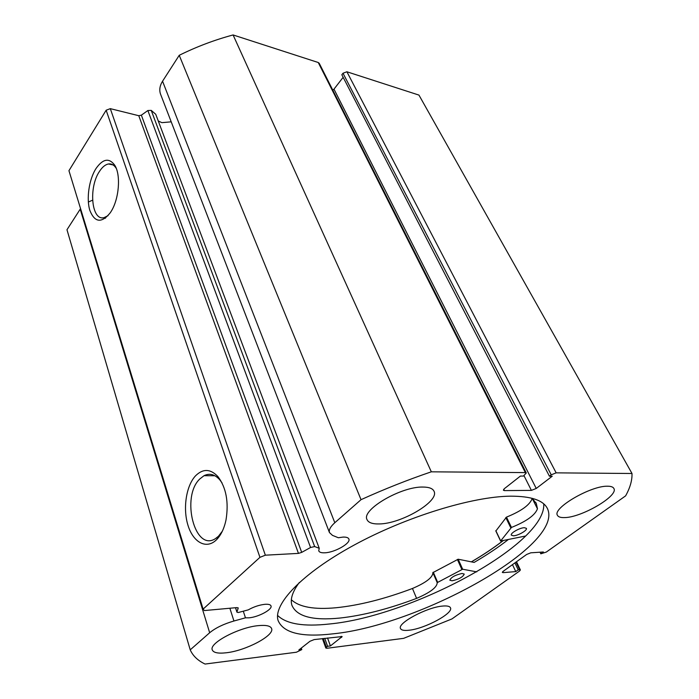<?xml version="1.0" encoding="UTF-8"?>
<svg xmlns="http://www.w3.org/2000/svg" width="699" height="699" viewBox="0 0 699 699"><rect width="100%" height="100%" fill="white"/><g stroke="black" fill="none" stroke-linecap="round" stroke-linejoin="round"><path stroke-width="1.05" d="M503.14 540.598C493.739 547.867 483.131 554.954 471.327 561.856M235.572 607.719L236.935 612.175L238.237 612.525L248.267 609.869C253.693 606.828 259.198 604.976 264.781 604.329C268.451 604.041 270.53 604.591 271.029 605.981L270.985 605.841M323.226 638.484L326.398 647.23L327.613 646.295L330.426 645.937L342.161 636.562L314.174 639.585L309.945 641.28L298.866 649.974L301.802 649.598L296.411 652.228L205.06 664.05C197.808 660.572 192.863 655.837 190.224 649.843L209.665 632.752C215.467 627.955 223.558 624.032 233.947 621L245.463 617.82L249.071 617.82C258.385 617.086 272.523 609.493 271.029 605.981M245.463 617.82L243.313 611.223M171.211 121.836L161.862 122.657L158.262 120.971M503.717 489.283L504.363 490.602L503.385 490.226L504.39 488.653L520.44 476.054L523.411 476.071L526.286 472.978L525.342 472.603L431.327 471.816C407.692 479.864 384.258 489.151 361.034 499.671L334.804 522.73C330.47 526.635 328.679 529.912 329.447 532.551L332.479 535.373L338.36 537.749L343.078 537.085C346.398 536.981 348.338 537.645 348.897 539.078C350.924 543.333 334.69 552.525 324.782 552.804C321.322 552.953 319.303 552.289 318.727 550.786L319.242 548.287L155.737 114.278L151.237 110.381L314.664 546.566L310.566 547.483L301.706 552.376L298.464 553.39L265.349 555.189L259.941 557.339L203.103 609.117L204.379 610.568L236.9 607.597L238.202 608.174L238.062 607.746M110.311 212.706C101.626 223.4 94.819 222.666 89.883 210.504C86.195 198.813 89 179.477 95.999 168.546C102.902 158.708 109.158 157.607 114.75 165.235C121.067 174.933 119.092 199.198 110.958 211.71L110.311 212.706M116.261 168.372C114.138 164.999 111.552 163.54 108.494 163.977C105.304 164.58 102.307 167.035 99.503 171.36C88.362 187.498 91.499 221.277 104.09 217.625L108.048 215.659M216.367 539.881C206.371 549.685 193.177 542.415 188.005 525.403C182.692 508.523 186.152 485.726 195.589 475.766C203.025 468.479 210.469 468.749 217.922 476.578C226.179 487.596 228.879 502.031 226.022 519.873C224.161 528.636 220.945 535.303 216.367 539.881M222.046 482.93L219.792 479.82C214.829 474.324 209.56 472.952 204.003 475.704L199.748 479.016C180.858 496.806 194.698 552.411 215.458 538.614L218.42 536.29L222.352 531.188M277.555 615.391C286.31 623.997 303.602 626.863 329.421 623.997C411.589 616.343 546.583 544.128 543.735 503.874M510.716 496.168C472.41 496.421 405.857 516.823 353.886 545.211C301.793 573.591 272.986 604.382 278.08 620.467C283.383 633.058 301.706 637.514 333.039 633.827C419.461 625.352 563.936 545.718 547.562 508.846C543.682 500.405 531.406 496.176 510.716 496.168M564.381 517.592C581.28 517.697 618.825 495.862 613.871 488.47C613.093 486.976 611.005 486.224 607.623 486.216C590.926 485.552 552.14 508.252 557.426 515.285C558.256 516.937 560.581 517.706 564.381 517.592M409.16 630.218C424.948 628.663 453.511 613.32 450.479 607.859C449.772 606.225 447.089 605.631 442.423 606.085C426.757 607.309 397.242 623.176 400.483 628.471C401.243 630.227 404.127 630.804 409.16 630.218M379.216 523.935C401.139 523.866 439.33 501.524 434.096 491.388C432.873 488.54 429.169 487.089 423 487.054C401.296 486.347 361.479 509.65 366.949 519.453C368.259 522.616 372.349 524.11 379.216 523.935M226.275 652.77C245.716 650.734 274.471 635.583 271.64 628.681C270.662 625.92 266.284 624.897 258.508 625.622C239.198 627.23 209.219 642.958 212.208 649.729C213.274 652.7 217.966 653.714 226.275 652.77M236.944 611.957L238.202 608.174M326.398 647.23L325.83 648.043L326.992 648.27L403.638 638.344L451.965 618.921L519.54 571.039L520.397 569.947L519.619 569.746L515.984 562.118M502.695 571.703L503.131 572.638L515.766 571.599L518.23 569.851L519.619 569.746M503.131 572.638L502.319 572.42L503.158 571.328L526.618 554.482L530.786 552.813L543.385 551.983L540.816 553.809L546.303 552.07L625.605 495.871C630.105 487.788 632.237 480.327 632.001 473.494L556.151 472.856L551.223 474.822L343.008 73.246L341.837 74.767L549.423 476.202L551.223 474.822M332.811 90.162L333.982 89.149L536.247 488.452L552.236 476.22L549.423 476.202M536.247 488.452L531.397 490.383L523.97 475.626M504.363 490.602L531.397 490.383M319.242 548.287L314.664 546.566M259.941 557.339L106.152 110.224L68.948 170.687L203.103 609.117M106.152 110.224L110.311 108.651L265.349 555.189M298.464 553.39L138.778 115.711L110.311 108.651M138.778 115.711L141.364 115.169L301.706 552.376M310.566 547.483L147.865 110.529L141.364 115.169M147.865 110.529L151.237 110.381M525.342 472.603L318.246 62.508L233.09 34.95C214.584 39.913 196.637 46.693 179.232 55.3L162.552 81.215C159.8 85.662 159.11 89.926 160.499 94.024L160.7 94.548M318.246 62.508L319.251 63.329L526.286 472.978M343.148 77.309L333.982 89.149M343.008 73.246L346.887 71.77L556.151 472.856M632.001 473.494L418.954 95.09L346.887 71.77M209.665 632.752L80.193 209.193L66.973 229.735L190.224 649.843M80.193 209.193L80.56 208.643M88.345 202.046L92.556 200.185M431.327 471.816L233.09 34.95M179.232 55.3L361.034 499.671M301.278 648.087L301.802 649.598M327.525 637.969L330.426 645.937M324.72 638.309L327.613 646.295M514.918 562.887L518.23 569.851M512.472 564.643L515.766 571.599M540.03 552.21L540.816 553.809M291.361 599.751C299.286 607.108 314.183 609.773 336.053 607.746C359.172 605.395 384.642 598.973 412.462 588.479C426.075 582.634 432.882 577.357 432.891 572.63L458.186 559.226L474.14 562.415C486.854 555.006 498.247 547.378 508.313 539.541M471.397 561.865C483.227 554.954 493.852 547.859 503.271 540.572M525.718 535.993L500.589 541.017L511.467 527.448C526.504 521.358 535.172 515.137 537.444 508.785L532.254 498.37M524.416 527.701L526.391 528.357C527.631 530.279 517.985 535.784 513.372 535.81L511.336 535.146C510.078 533.25 519.811 527.684 524.416 527.701M462.056 573.468L464.232 574.071C462.939 577.059 458.885 579.305 452.07 580.799L449.841 580.196C451.152 577.199 455.224 574.954 462.056 573.468M537.47 508.776L536.29 503.455L532.192 498.317M299.303 582.512C292.531 591.607 290.059 599.148 291.867 605.151C296.594 616.474 312.61 620.782 339.906 618.056C363.078 615.504 388.635 608.951 416.587 598.379C430.269 592.507 437.146 587.265 437.207 582.634L462.659 569.231L476.779 571.861M412.462 588.479L416.587 598.379L412.462 588.471M495.932 530.899L506.478 517.12C521.437 511.065 530.017 504.818 532.219 498.361L532.236 498.352M432.864 572.551L437.172 582.555L432.856 572.551M537.444 508.785L532.219 498.361M334.804 522.73L162.552 81.215M341.566 637.409L341.156 636.308M233.947 621L229.866 608.235M105.182 218.315L105.007 217.782M462.659 569.231L458.186 559.226M461.856 569.467L457.391 559.462M437.6 582.18L433.284 572.175M510.803 527.885L505.823 517.557M500.659 540.86L495.836 530.681M511.467 527.448L506.478 517.12M217.651 538.518L217.127 538.545M105.715 217.905L104.09 217.625M516.491 561.76L520.397 569.947M325.83 648.043L322.414 638.589M547.562 508.846L547.107 507.955M113.081 164.947L108.494 163.977M214.908 475.748L204.003 475.704M219.792 479.82L217.922 476.578M116.209 168.241L114.75 165.235M329.447 532.551L160.499 94.024M236.935 612.175L235.493 607.719M536.29 503.455L535.871 502.625M437.207 582.634L432.891 572.63M500.589 541.017L495.766 530.838"/></g></svg>
